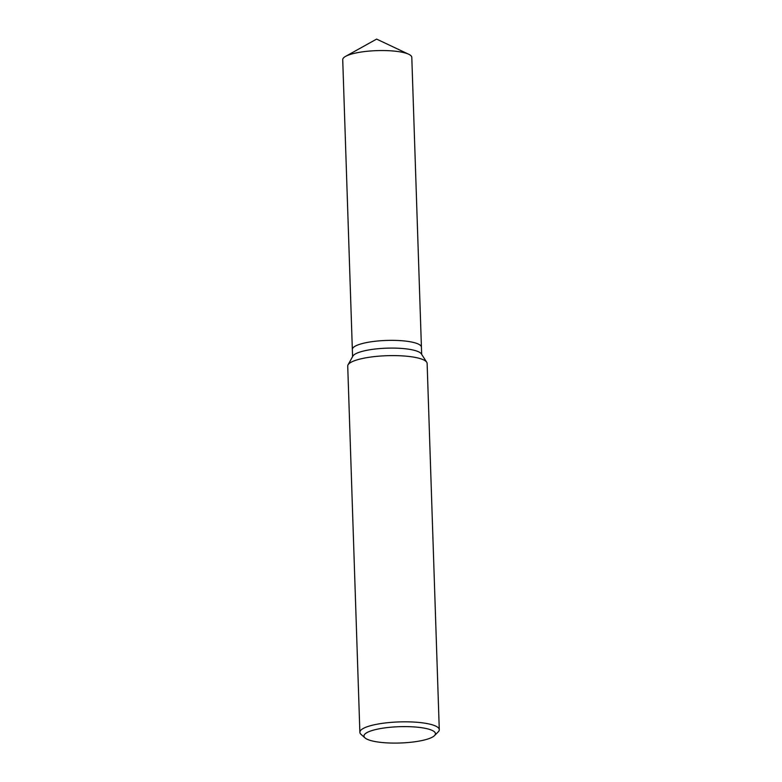 <?xml version="1.0" encoding="UTF-8"?>
<svg xmlns="http://www.w3.org/2000/svg" width="782" height="782" viewBox="0 0 782 782"><rect width="100%" height="100%" fill="white"/><g stroke="black" fill="none" stroke-linecap="round" stroke-linejoin="round"><path stroke-width="1.17" d="M365.028 737.915L361.049 734.396A39.726 9.071 -1.9 0 1 359.876 732.304L347.726 366.074A39.726 9.071 -1.9 0 1 348.049 364.832L352.877 356.123A34.564 7.888 -1.9 0 1 399.152 348.273A34.564 7.888 -1.9 0 1 421.322 353.855L426.718 362.222A39.726 9.071 -1.9 0 1 427.128 363.444L439.279 729.665A39.726 9.071 -1.9 0 1 438.243 731.835L434.499 735.618A35.747 8.162 -1.9 0 1 387.266 742.9A35.747 8.162 -1.9 0 1 365.028 737.915A35.747 8.162 -1.9 0 1 375.878 729.508A35.747 8.162 -1.9 0 1 412.134 726.801A35.747 8.162 -1.9 0 1 434.499 735.618M352.574 356.66L352.34 349.466A34.564 7.888 -1.9 0 1 398.898 340.541A34.564 7.888 -1.9 0 1 421.42 347.179L421.654 354.373M348.049 364.832A39.726 9.071 -1.9 0 1 401.244 355.82A39.726 9.071 -1.9 0 1 426.718 362.222M359.876 732.304A39.726 9.071 -1.9 0 1 413.395 722.04A39.726 9.071 -1.9 0 1 439.279 729.665M352.34 349.417L342.721 59.657A34.564 7.888 -1.9 0 1 345.595 56.363A34.564 7.888 -1.9 0 1 389.289 50.732A34.564 7.888 -1.9 0 1 408.722 54.261A34.564 7.888 -1.9 0 1 411.801 57.369L421.42 347.12M398.898 340.541A34.555 7.888 -1.9 0 1 421.42 347.179M408.722 54.261L376.621 39.1L345.595 56.363"/></g></svg>
